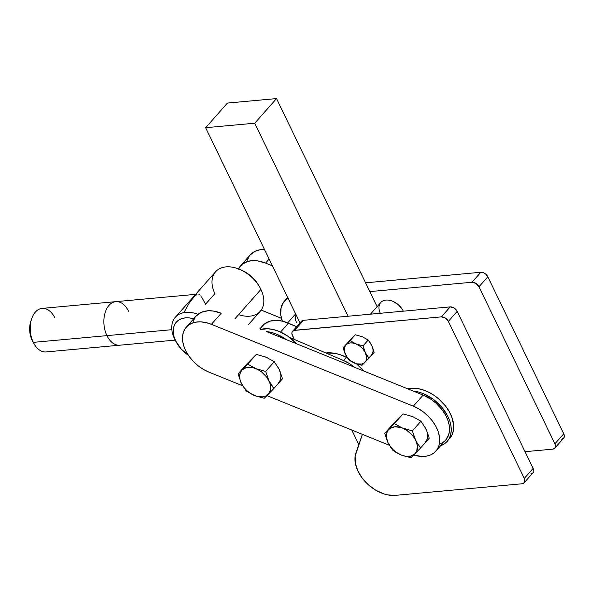 <?xml version="1.0" encoding="UTF-8"?>
<svg xmlns="http://www.w3.org/2000/svg" width="594" height="594" viewBox="0 0 594 594"><rect width="100%" height="100%" fill="white"/><g stroke="black" fill="none" stroke-linecap="round" stroke-linejoin="round"><path stroke-width="0.89" d="M260.402 329.121L261.754 326.811L264.642 323.827L270.508 321.02L277.747 320.433L283.034 321.309L296.658 326.678L288.446 323.158A31.794 21.191 -138.5 0 0 262.659 325.675L259.823 328.883M289.516 337.385L343.51 360.513L348.856 363.276L354.388 367.218A31.794 21.191 41.5 0 0 343.51 360.513L289.516 337.385M280.583 332.046L288.446 323.158L280.583 332.046M346.399 357.261L343.51 360.513L346.399 357.261M287.659 297.423L284.467 301.032A31.794 21.191 41.5 0 0 282.343 321.146L280.828 315.139L281.014 308.056L283.546 302.183L288.209 298.025M295.441 315.793L295.701 320.337L296.562 322.757M284.452 301.047A31.794 21.191 41.5 0 1 288.008 298.143M326.433 352.895A37.756 25.163 41.5 0 1 347.319 357.729L340.087 354.663L335.372 353.43L326.433 352.895A37.756 25.163 41.5 0 0 325.854 352.955A37.756 25.163 41.5 0 1 326.433 352.895M356.638 363.929A37.756 25.163 41.5 0 1 363.87 371.064L356.638 363.929L349.027 360.031L345.478 354.507L343.065 347.698L355.242 334.764L348.247 341.84L355.242 334.764L362.288 336.746L368.198 340.02L363.008 345.871L355.962 343.889L350.059 340.622L355.242 334.764L362.288 336.746L368.198 340.02L363.008 345.871L365.421 352.68L368.971 358.204L374.153 352.346L372.46 347.148L370.084 342.597L368.198 340.02L371.747 345.537L374.153 352.346L361.976 365.28L356.608 363.922L361.976 365.28L364.909 362.385A12.919 8.613 41.5 0 1 354.93 363.298L356.608 363.922M371.228 355.242A12.919 8.613 -138.5 0 0 371.747 345.537L372.742 348.336M368.005 356.964A12.919 8.613 -138.5 0 0 368.013 356.964L365.421 352.68A12.919 8.613 41.5 0 1 364.909 362.385L368.971 358.204L368.005 356.957M363.513 347.661L363.008 345.871L355.962 343.889A12.919 8.613 41.5 0 1 365.421 352.68L363.513 347.661M346.918 343.859L345.99 344.802A12.919 8.613 41.5 0 1 355.962 343.889L350.059 340.622L346.918 343.859M344.758 352.895L345.478 354.507A12.919 8.613 41.5 0 1 345.99 344.802L343.065 347.698L344.758 352.895M348.054 358.776L350.371 360.937L354.93 363.298A12.919 8.613 41.5 0 1 345.478 354.507L348.054 358.776M530.888 473.789L532.469 473.255M533.041 472.727L533.657 471.25L533.108 468.443L457.187 311.39L454.15 308.034L450.2 306.883L303.512 320.307L301.351 321.369L300.742 322.846M524.131 482.796L532.966 472.809A5.962 3.972 -138.5 0 0 533.108 468.443L524.272 478.422L448.351 321.376L457.187 311.39A5.962 3.972 -138.5 0 0 450.2 306.883L441.364 316.869L294.676 330.286L303.512 320.307L450.2 306.883L441.364 316.869A5.962 3.972 41.5 0 1 448.351 321.376L457.187 311.39L533.108 468.443L524.272 478.422A5.962 3.972 41.5 0 1 524.131 482.796A5.962 3.972 41.5 0 1 522.052 483.776L395.307 495.366A31.794 21.191 41.5 0 1 365.228 481.712A31.794 21.191 41.5 0 1 355.925 452.955L362.392 434.34L355.16 456.133L355.346 463.223L357.803 470.804L362.31 478.244L368.51 484.919L375.883 490.28L383.806 493.881L387.778 494.921L395.307 495.366L522.052 483.776L524.205 482.707L524.821 481.237L524.272 478.422L448.351 321.376L445.314 318.013L441.364 316.869L293.822 330.464L292.114 332.031L291.892 333.724L294.282 339.419L325.854 352.955L294.282 339.419L292.456 335.64A5.962 3.972 41.5 0 1 292.59 331.266A5.962 3.972 41.5 0 1 294.676 330.286L303.512 320.307A5.962 3.972 -138.5 0 0 301.425 321.28L292.59 331.266M370.069 342.805L371.747 345.537M554.766 448.18A5.962 3.972 41.5 0 1 552.68 449.161L554.261 448.626L555.241 447.423L555.464 445.73L554.9 443.815L563.736 433.828L554.9 443.815A5.962 3.972 41.5 0 1 554.766 448.18L563.602 438.201A5.962 3.972 -138.5 0 0 563.736 433.828L487.815 276.782L478.979 286.761L554.9 443.815L478.979 286.761A5.962 3.972 41.5 0 0 472 282.254L480.836 272.275L472 282.254L369.824 291.602L472 282.254L475.95 283.405L478.979 286.761L487.815 276.782A5.962 3.972 -138.5 0 0 480.836 272.275L365.577 282.818L480.836 272.275L483.791 272.869L485.721 274.116L487.815 276.782L563.736 433.828L564.3 435.744L564.077 437.436L563.097 438.639L561.516 439.174M552.68 449.161L525.014 451.692L552.68 449.161M402.591 309.816L398.247 304.633L393.191 301.485M380.323 313.276A14.902 9.935 41.5 0 1 381.133 302.123A14.902 9.935 41.5 0 1 392.797 301.321A14.902 9.935 41.5 0 1 402.799 310.165A14.902 9.935 41.5 0 1 403.341 311.174A14.902 9.935 -138.5 0 0 392.181 301.069A14.902 9.935 -138.5 0 0 380.754 302.517L370.426 314.181M402.799 310.165L402.561 309.764A13.907 9.274 -138.5 0 0 393.235 301.5L392.797 301.321M365.421 352.68L366.669 358.145L366.149 360.499L364.909 362.385L361.865 364.063L356.4 363.81L350.675 360.818L347.148 357.239L344.475 351.715L344.394 347.817L345.99 344.802L347.884 343.518L350.289 342.916L353.044 343.042L355.962 343.889L360.216 346.369L362.689 348.663L365.421 352.68M128.542 311.226A21.859 13.803 -95.2 0 0 115.748 301.655A21.859 13.803 84.8 0 0 104.804 313.758A21.859 13.803 84.8 0 0 106.942 335.632A21.859 13.803 -95.2 0 1 104.804 313.758A21.859 13.803 -95.2 0 1 115.748 301.655L42.092 308.397A21.859 13.803 84.8 0 0 31.155 320.493A21.859 13.803 84.8 0 0 33.286 342.367L171.852 329.692L33.286 342.367L32.18 340.429A17.887 11.293 84.8 0 0 32.804 341.617L34.044 343.822A21.859 13.803 -95.2 0 1 33.286 342.367A21.859 13.803 84.8 0 0 46.08 351.938L119.728 345.196A21.859 13.803 -95.2 0 1 106.942 335.632A21.859 13.803 84.8 0 0 119.728 345.196L175.148 340.124M176.381 342.307A29.811 19.869 41.5 0 1 174.643 339.122A29.811 19.869 41.5 0 1 175.334 317.263A29.811 19.869 41.5 0 1 197.995 314.293A29.811 19.869 -138.5 0 0 174.643 339.122L175.742 341.06A25.832 17.219 41.5 0 1 193.711 318.785M201.492 296.829L205.569 304.18L214.894 293.636A29.811 19.869 41.5 0 1 216.246 271.087A29.811 19.869 41.5 0 1 239.686 269.379A29.811 19.869 41.5 0 1 259.682 287.08A29.811 19.869 41.5 0 1 260.929 289.427A29.811 19.869 -138.5 0 0 238.625 268.948A29.811 19.869 -138.5 0 0 215.585 271.777L175.334 317.263M259.682 287.08L258.739 285.454A25.832 17.219 -138.5 0 0 241.416 270.114L239.686 269.379M234.934 318.792L260.929 289.427L234.934 318.792M248.663 324.361L260.231 311.286A29.811 19.869 -138.5 0 0 260.929 289.427A29.811 19.869 41.5 0 1 238.617 314.634M241.335 270.084L246.681 272.921L250.727 275.928L254.351 279.455L258.798 285.551M174.643 339.122A29.811 19.869 -138.5 0 0 175.883 341.468L176.826 343.094A25.832 17.219 41.5 0 1 175.742 341.06L174.643 339.122M188.343 355.264A25.832 17.219 41.5 0 1 176.826 343.094M193.785 318.807L189.456 317.931L185.365 317.879L181.675 318.644L178.519 320.203L176.024 322.49L174.287 325.423L173.374 328.89L173.314 332.751L174.116 336.857L175.742 341.06L181.215 349.094L188.885 355.628M198.916 294.297L200.156 295.181M184.34 311.805L189.776 302.183L194.461 296.488L196.985 294.424M31.037 320.604L29.715 327.049L29.7 330.531L30.955 337.355L32.841 341.684M31.734 318.562L30.91 320.953A17.887 11.293 84.8 0 0 32.18 340.429L33.286 342.367A21.859 13.803 -95.2 0 1 31.734 318.562A21.859 13.803 -95.2 0 1 54.886 317.961M208.858 372.096A31.794 21.191 41.5 0 1 182.514 337.013L182.796 341.892L184.125 347.007L186.464 352.175L189.701 357.187L193.733 361.85L198.389 365.993L203.497 369.453L208.858 372.096L242.656 385.796L208.858 372.096M449.628 438.595A33.784 22.52 -138.5 0 0 444.349 404.551A33.784 22.52 -138.5 0 0 407.64 388.803L411.085 388.253L416.453 388.379L422.126 389.575L427.888 391.795L433.501 394.951L438.773 398.923L445.574 406.073L449.123 411.36L451.722 416.839L453.623 424.948L453.489 429.974L452.234 434.474L447.178 441.372A33.784 22.52 41.5 0 1 440.644 445.752M439.983 445.975L443.703 444.275L446.77 441.81L449.086 438.662L450.586 434.919L451.225 430.702L450.987 426.128L449.866 421.339L447.913 416.483L441.736 407.135L433.189 399.205L423.292 393.629L418.206 391.943L413.231 391.075A33.784 22.52 41.5 0 1 444.928 411.345A33.784 22.52 41.5 0 1 447.178 441.372M238.268 269.327L242.07 264.397L247.787 261.405L252.428 260.632L257.521 260.87L265.592 263.09L269.134 259.088L265.592 263.09L272.401 265.852L265.592 263.09A31.794 21.191 41.5 0 0 240.511 265.904L250.334 254.811A31.794 21.191 -138.5 0 1 264.508 249.517M238.476 268.896A31.794 21.191 41.5 0 1 240.511 265.904M435.87 451.143A31.794 21.191 41.5 0 1 413.721 455.011L421.458 456.422L426.351 456.155L430.687 454.878L434.318 452.65L437.087 449.554L438.899 445.715L439.679 441.268L439.389 436.39L438.06 431.274L435.729 426.113L432.484 421.101L428.46 416.431L423.804 412.288L418.696 408.828L413.327 406.185A31.794 21.191 41.5 0 1 435.87 451.143L445.686 440.05A31.794 21.191 -138.5 0 0 423.151 395.092L266.528 331.601A33.784 22.52 41.5 0 1 286.36 339.642L266.528 331.601L271.473 332.462L276.522 334.125L286.36 339.642L423.151 395.092L431.11 399.368L436.018 403.192L442.3 410.001L445.545 415.013L447.876 420.181L449.213 425.297L449.495 430.175L448.715 434.622L445.634 440.109M260.246 329.514L267.864 328.742L273.455 329.573L279.21 331.445L287.652 336.048L296.465 343.74A33.784 22.52 -138.5 0 0 260.937 329.336M246.28 391.015L241.364 383.368L238.031 373.938L246.629 364.219L238.031 373.938L247.713 364.144L256.311 354.418L246.629 364.219L256.311 354.418L266.075 357.165L274.25 361.694L265.652 371.413L255.888 368.666L247.713 364.144L256.311 354.418L266.075 357.165L274.25 361.694L265.652 371.413L268.985 380.843L272.557 386.753L273.901 388.483L282.506 378.764L279.165 369.334L274.25 361.694L279.165 369.334L282.506 378.764L273.901 388.483L264.219 398.284L254.462 395.537L246.28 391.015L254.462 395.537L264.219 398.284L268.273 394.275A17.887 11.925 41.5 0 1 254.462 395.537A17.887 11.925 41.5 0 1 241.364 383.368A17.887 11.925 41.5 0 1 242.077 369.936A17.887 11.925 41.5 0 1 255.888 368.666A17.887 11.925 41.5 0 1 268.985 380.843A17.887 11.925 41.5 0 1 268.273 394.275L273.901 388.483L268.985 380.843L265.652 371.413L255.888 368.666L247.713 364.144L238.031 373.938L241.364 383.368L246.28 391.015M278.452 382.774A17.887 11.925 -138.5 0 0 279.165 369.334L279.165 369.342M444.134 441.557L440.51 443.785M281.459 318.325L261.197 310.053A31.794 21.191 41.5 0 0 263.053 310.862L281.459 318.325M247.304 260.239L249.116 256.4M250.267 254.885L255.509 251.076L259.853 249.799L264.746 249.532M186.316 327.138L196.139 316.045A31.794 21.191 -138.5 0 1 221.213 313.231L211.397 324.324L413.327 406.185L423.151 395.092L413.327 406.185L211.397 324.324L205.984 322.601L200.735 321.859L195.842 322.134L191.498 323.403L187.875 325.631L185.098 328.727L183.294 332.573L182.514 337.013A31.794 21.191 41.5 0 1 186.316 327.138A31.794 21.191 41.5 0 1 211.397 324.324L221.213 313.231L213.142 311.011L208.049 310.773L201.314 312.31L196.191 315.986M266.921 395.634L389.36 445.27L266.921 395.634M251.277 359.637L253.467 357.425M264.04 356.459L268.094 358.1M278.118 367.419L279.165 369.334M424.821 426.893L426.685 430.747M397.98 419.112L400.17 416.899M410.744 415.926L414.798 417.575M194.921 317.634L193.109 321.48M416.795 442.426L415.689 440.31A17.887 11.925 41.5 0 1 414.976 453.749L420.604 447.958L416.795 442.426L420.604 447.958L414.976 453.749A17.887 11.925 41.5 0 1 401.165 455.011L410.922 457.759L414.976 453.749L410.922 457.759L401.165 455.011A17.887 11.925 41.5 0 1 388.068 442.842A17.887 11.925 41.5 0 1 388.788 429.403A17.887 11.925 41.5 0 1 402.591 428.14A17.887 11.925 41.5 0 1 415.689 440.31L412.355 430.888L402.591 428.14L394.416 423.611L384.734 433.412L388.068 442.842L392.983 450.482L401.165 455.011L394.854 451.737L391.639 448.752L388.068 442.842L384.734 433.412L403.022 413.892L412.778 416.639L420.953 421.168L412.355 430.888L414.694 438.082L416.795 442.426M429.21 438.238L420.604 447.958L429.21 438.238L428.519 435.766L429.21 438.238M425.156 442.248A17.887 11.925 -138.5 0 0 425.868 428.809L428.519 435.766L425.868 428.809L420.953 421.168L425.868 428.809M402.591 428.14L394.416 423.611L403.022 413.892L412.778 416.639L420.953 421.168L412.355 430.888L400.564 427.435L394.735 426.789L389.991 428.4L387.8 430.613L386.575 433.575L386.382 437.087L388.068 442.842L390.392 446.621L393.495 450.066L397.171 452.925L401.165 455.011L405.212 456.185L410.766 456.073L414.976 453.749L416.698 451.136L417.374 446.064L416.505 442.255L414.634 438.394L411.902 434.749L406.593 430.227L402.591 428.14M402.153 414.731L401.202 415.666L402.153 414.731M400.141 416.713L398.968 417.901L400.141 416.713M393.332 423.693L384.734 433.412L393.332 423.693M398.968 417.901L394.854 422.119L398.968 417.901M241.364 383.368L243.689 387.154L246.792 390.592L250.468 393.451L256.497 396.25L262.325 396.889L265.652 396.057L268.273 394.275L270.485 390.102L270.671 386.597L269.802 382.781L266.661 377.056L261.783 372.104L257.915 369.609L253.861 367.961L249.888 367.285L246.287 367.612L242.077 369.936L240.355 372.542L239.642 375.809L239.983 379.499L241.364 383.368M276.537 98.582L377.093 306.653L276.537 98.582L254.737 123.21L348.025 316.231L254.737 123.21L276.537 98.582L227.428 103.066L205.635 127.695L254.737 123.21L205.635 127.695L299.985 322.913L205.635 127.695L227.428 103.066L276.537 98.582M358.813 444.646L351.745 430.026L358.813 444.646M295.626 313.907L287.711 322.854M115.748 301.655L195.612 294.349"/></g></svg>
